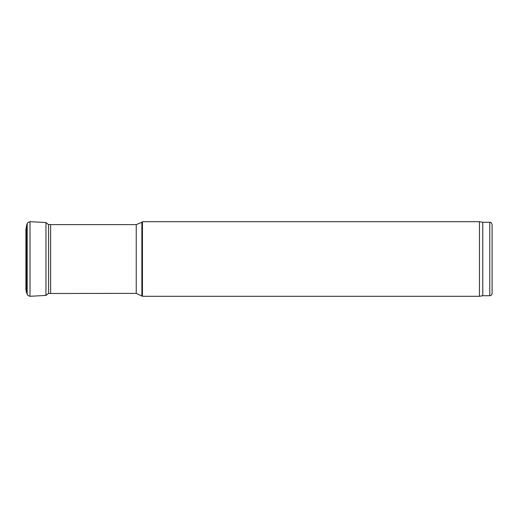 <?xml version="1.0" encoding="UTF-8"?>
<svg xmlns="http://www.w3.org/2000/svg" width="518" height="518" viewBox="0 0 518 518"><rect width="100%" height="100%" fill="white"/><g stroke="black" fill="none" stroke-linecap="round" stroke-linejoin="round"><path stroke-width="0.78" d="M482.776 222.287L482.776 295.713L489.769 295.713C491.187 295.577 491.964 294.8 492.1 293.382L492.1 224.618C490.909 221.328 490.481 222.785 489.769 222.287L482.776 222.287L479.474 221.704L142.45 221.704L142.45 296.296L479.474 296.296L479.474 221.704M482.776 295.713L479.474 296.296M48.375 293.492L136.24 293.382L142.45 296.296M26.729 224.851L27.182 223.595L27.182 294.405L25.9 288.416L25.9 229.584L26.729 224.851L26.729 293.149A13.986 13.539 44 0 1 25.958 289.711A13.986 13.539 44 0 1 25.9 288.416A13.986 13.539 44 0 1 25.9 288.409M489.769 295.713L489.769 222.287M141.867 295.713L141.867 222.287L142.45 221.704M136.24 293.382L136.24 224.618L141.867 222.287M50.628 293.382L50.628 224.618L136.24 224.618M48.601 293.473L48.601 224.527L50.628 224.618M45.96 295.409L30.012 296.296L30.012 221.704L45.96 222.5L45.96 295.409M45.96 222.5L48.433 224.605M27.182 223.595L27.855 222.533L30.012 221.704M27.182 294.405L27.855 295.467L30.012 296.296M48.433 293.395L45.96 295.5"/></g></svg>
